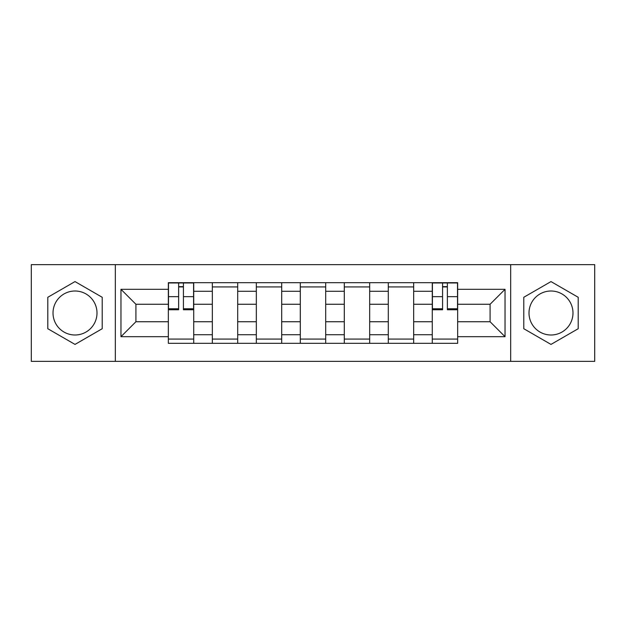 <?xml version="1.0" encoding="UTF-8"?>
<svg xmlns="http://www.w3.org/2000/svg" width="626" height="626" viewBox="0 0 626 626"><rect width="100%" height="100%" fill="white"/><g stroke="black" fill="none" stroke-linecap="round" stroke-linejoin="round"><path stroke-width="0.94" d="M75.01 334.996A21.996 21.996 0 0 1 53.014 313A21.996 21.996 0 0 1 75.01 291.004A21.996 21.996 0 0 1 96.999 313A21.996 21.996 0 0 1 75.01 334.996M550.99 334.996A21.996 21.996 0 0 1 529.001 313A21.996 21.996 0 0 1 550.99 291.004A21.996 21.996 0 0 1 572.986 313A21.996 21.996 0 0 1 550.99 334.996M510.667 361.358L594.7 361.358L594.7 264.642L31.3 264.642L31.3 361.358L510.667 361.358L510.667 264.642M212.331 343.314L212.331 291.286L193.724 291.286L193.724 343.314M193.724 291.286L193.724 282.686M212.331 291.286L212.331 282.686M237.708 282.686L237.708 343.314M256.324 343.314L256.324 282.686M281.7 282.686L281.7 343.314M300.308 343.314L300.308 282.686M325.692 282.686L325.692 343.314M344.3 343.314L344.3 282.686M369.676 282.686L369.676 343.314M388.292 343.314L388.292 282.686M413.669 282.686L413.669 343.314M432.276 343.314L432.276 282.686M432.276 321.741L413.669 321.741M388.292 321.741L369.676 321.741M344.3 321.741L325.692 321.741M300.308 321.741L281.7 321.741M256.324 321.741L237.708 321.741M212.331 321.741L193.724 321.741M432.276 304.259L413.669 304.259M388.292 304.259L369.676 304.259M344.3 304.259L325.692 304.259M300.308 304.259L281.7 304.259M256.324 304.259L237.708 304.259M212.331 304.259L193.724 304.259M135.912 321.741L168.347 321.741L168.347 304.259L135.912 304.259L135.912 321.741L120.967 336.686L120.967 289.314L168.347 289.314L168.347 304.259M457.653 304.259L457.653 321.741L490.088 321.741L490.088 304.259L457.653 304.259L457.653 282.686L168.347 282.686L168.347 289.314M457.653 289.314L505.033 289.314L505.033 336.686L457.653 336.686L457.653 321.741M168.347 321.741L168.347 343.314L457.653 343.314L457.653 336.686M168.347 336.686L120.967 336.686M115.333 361.358L115.333 264.642M102.218 297.287L75.01 281.583L47.795 297.287L47.795 328.713L75.01 344.417L102.218 328.713L102.218 297.287M578.205 297.287L550.99 281.583L523.782 297.287L523.782 328.713L550.99 344.417L578.205 328.713L578.205 297.287M193.724 339.081L168.347 339.081M178.637 286.919L183.426 286.919M237.708 339.081L212.331 339.081M212.331 286.919L237.708 286.919M281.7 339.081L256.324 339.081M256.324 286.919L281.7 286.919M325.692 339.081L300.308 339.081M300.308 286.919L325.692 286.919M369.676 339.081L344.3 339.081M344.3 286.919L369.676 286.919M413.669 339.081L388.292 339.081M388.292 286.919L413.669 286.919M457.653 339.081L432.276 339.081M442.574 286.919L447.363 286.919M120.967 289.314L135.912 304.259M490.088 321.741L505.033 336.686M490.088 304.259L505.033 289.314M183.426 309.76L183.426 282.968L193.583 282.968L193.583 309.76L183.426 309.76M178.637 286.638L183.426 286.638M178.637 282.968L168.488 282.968L168.488 309.76L178.637 309.76L178.637 282.968L183.426 282.968M447.363 309.76L447.363 282.968L457.512 282.968L457.512 309.76L447.363 309.76M442.574 286.638L447.363 286.638M442.574 282.968L432.417 282.968L432.417 309.76L442.574 309.76L442.574 282.968L447.363 282.968M388.292 291.286L369.676 291.286M344.3 291.286L325.692 291.286M300.308 291.286L281.7 291.286M256.324 291.286L237.708 291.286M432.276 291.286L413.669 291.286M388.292 334.714L369.676 334.714M344.3 334.714L325.692 334.714M300.308 334.714L281.7 334.714M256.324 334.714L237.708 334.714M212.331 334.714L193.724 334.714M432.276 334.714L413.669 334.714M183.426 308.782L193.583 308.782M183.426 296.661L193.583 296.661M168.488 308.782L178.637 308.782M168.488 296.661L178.637 296.661M447.363 308.782L457.512 308.782M447.363 296.661L457.512 296.661M432.417 308.782L442.574 308.782M432.417 296.661L442.574 296.661"/></g></svg>
